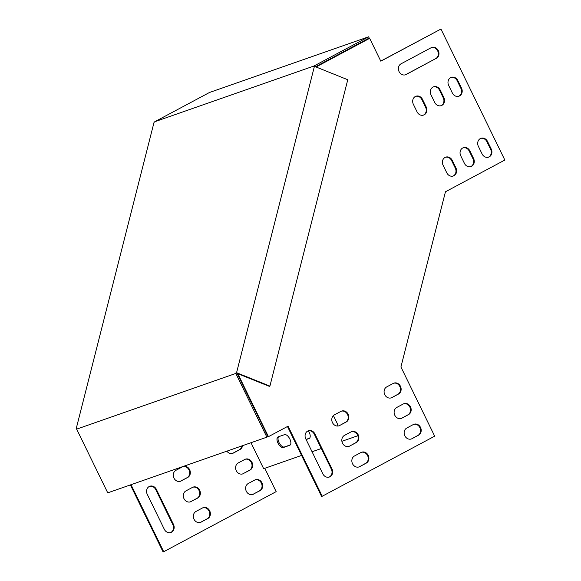<?xml version="1.0" encoding="UTF-8"?>
<svg xmlns="http://www.w3.org/2000/svg" width="581" height="581" viewBox="0 0 581 581"><rect width="100%" height="100%" fill="white"/><g stroke="black" fill="none" stroke-linecap="round" stroke-linejoin="round"><path stroke-width="0.87" d="M313.914 66.031L313.784 66.554L314.415 66.328L236.569 372.697L235.806 373.438L76.663 429.134L76.794 428.611L76.162 428.836L154.009 122.468L154.771 121.727L313.914 66.031L368.608 36.806L369.204 38.019L315.454 66.742M154.771 121.727L209.465 92.495L368.608 36.806M76.162 428.836L76.685 429.047M235.806 373.438L266.882 437.159L107.739 492.848L76.663 429.134M266.882 437.159L267.928 436.6L237.092 373.387L269.279 386.329L269.911 386.104L236.569 372.697M235.937 372.915L237.092 373.387M314.415 66.328L347.765 79.742L269.911 386.104M339.645 425.503L346.182 422.009A5.948 5.171 70.7 0 0 348.324 414.594A5.948 5.171 70.7 0 0 341.613 411.072A5.948 5.171 70.7 0 0 340.982 411.348L334.445 414.841A5.948 5.171 70.7 0 0 332.303 422.256A5.948 5.171 70.7 0 0 339.006 425.786A5.948 5.171 70.7 0 0 339.645 425.503L345.55 422.234A5.948 5.171 70.7 0 0 347.758 414.994A5.948 5.171 70.7 0 0 341.308 411.188M349.675 446.07L356.211 442.577A5.948 5.171 70.7 0 0 358.354 435.162A5.948 5.171 70.7 0 0 351.643 431.632A5.948 5.171 70.7 0 0 351.011 431.908L344.475 435.401A5.948 5.171 70.7 0 0 342.332 442.816A5.948 5.171 70.7 0 0 349.036 446.346A5.948 5.171 70.7 0 0 349.675 446.07L355.579 442.795A5.948 5.171 70.7 0 0 357.787 435.561A5.948 5.171 70.7 0 0 351.338 431.756M359.704 466.63L366.241 463.137A5.948 5.171 70.7 0 0 368.383 455.722A5.948 5.171 70.7 0 0 361.672 452.192A5.948 5.171 70.7 0 0 361.041 452.476L354.504 455.969A5.948 5.171 70.7 0 0 352.362 463.384A5.948 5.171 70.7 0 0 359.065 466.913A5.948 5.171 70.7 0 0 359.704 466.63L365.609 463.355A5.948 5.171 70.7 0 0 367.817 456.121A5.948 5.171 70.7 0 0 361.367 452.316M412.002 438.684L418.538 435.191A5.948 5.171 70.7 0 0 420.68 427.776A5.948 5.171 70.7 0 0 413.977 424.246A5.948 5.171 70.7 0 0 413.338 424.529L406.802 428.023A5.948 5.171 70.7 0 0 404.659 435.43A5.948 5.171 70.7 0 0 411.363 438.96A5.948 5.171 70.7 0 0 412.002 438.684L417.906 435.409A5.948 5.171 70.7 0 0 420.121 428.175A5.948 5.171 70.7 0 0 413.665 424.37M316.049 66.989L369.661 38.339L380.802 61.187L440.95 29.05L504.838 160.044L445.445 191.788L423.179 279.374L400.926 366.974L434.675 436.171L322.23 496.254L288.06 426.185L268.444 436.665L237.818 373.677M305.751 438.815L322.84 473.849A5.948 5.171 70.7 0 0 329.376 477.016A5.948 5.171 70.7 0 0 331.991 468.954L314.902 433.92A5.948 5.171 70.7 0 0 308.366 430.761A5.948 5.171 70.7 0 0 305.751 438.815M401.972 418.117L408.508 414.623A5.948 5.171 70.7 0 0 410.651 407.216A5.948 5.171 70.7 0 0 403.948 403.686A5.948 5.171 70.7 0 0 403.308 403.962L396.772 407.455A5.948 5.171 70.7 0 0 394.63 414.87A5.948 5.171 70.7 0 0 401.333 418.4A5.948 5.171 70.7 0 0 401.972 418.117L407.877 414.849A5.948 5.171 70.7 0 0 410.092 407.615A5.948 5.171 70.7 0 0 403.635 403.81M391.943 397.557L398.479 394.063A5.948 5.171 70.7 0 0 400.621 386.648A5.948 5.171 70.7 0 0 393.918 383.119A5.948 5.171 70.7 0 0 393.279 383.402L386.743 386.895A5.948 5.171 70.7 0 0 384.6 394.31A5.948 5.171 70.7 0 0 391.303 397.84A5.948 5.171 70.7 0 0 391.943 397.557L397.847 394.281A5.948 5.171 70.7 0 0 400.062 387.048A5.948 5.171 70.7 0 0 393.606 383.242M482.092 153.958A5.948 5.171 70.7 0 0 488.628 157.124A5.948 5.171 70.7 0 0 491.243 149.07L487.532 141.452A5.948 5.171 70.7 0 0 480.988 138.285A5.948 5.171 70.7 0 0 478.374 146.347L482.092 153.958M436.309 58.412A5.948 5.171 70.7 0 0 438.452 50.997A5.948 5.171 70.7 0 0 431.748 47.468A5.948 5.171 70.7 0 0 431.109 47.744L401.043 63.816A5.948 5.171 70.7 0 0 398.9 71.231A5.948 5.171 70.7 0 0 405.603 74.76A5.948 5.171 70.7 0 0 406.242 74.477L435.677 58.63A5.948 5.171 70.7 0 0 437.892 51.397A5.948 5.171 70.7 0 0 431.436 47.591M452.374 93.033A5.948 5.171 70.7 0 0 458.917 96.199A5.948 5.171 70.7 0 0 461.525 88.138L457.813 80.527A5.948 5.171 70.7 0 0 451.27 77.36A5.948 5.171 70.7 0 0 448.663 85.414L452.374 93.033M464.437 163.392A5.948 5.171 70.7 0 0 470.98 166.558A5.948 5.171 70.7 0 0 473.595 158.504L469.876 150.886A5.948 5.171 70.7 0 0 463.34 147.719A5.948 5.171 70.7 0 0 460.726 155.773L464.437 163.392M434.726 102.467A5.948 5.171 70.7 0 0 441.262 105.626A5.948 5.171 70.7 0 0 443.877 97.572L440.158 89.953A5.948 5.171 70.7 0 0 433.622 86.794A5.948 5.171 70.7 0 0 431.008 94.848L434.726 102.467M446.789 172.826A5.948 5.171 70.7 0 0 453.325 175.992A5.948 5.171 70.7 0 0 455.94 167.931L452.229 160.32A5.948 5.171 70.7 0 0 445.685 157.153A5.948 5.171 70.7 0 0 443.071 165.207L446.789 172.826M417.071 111.893A5.948 5.171 70.7 0 0 423.614 115.06A5.948 5.171 70.7 0 0 426.222 107.006L422.51 99.387A5.948 5.171 70.7 0 0 415.967 96.221A5.948 5.171 70.7 0 0 413.36 104.282L417.071 111.893M322.23 496.254L321.598 496.479L287.472 426.498M306.042 439.403L309.622 438.147M278.611 436.716A5.948 2.898 -118.1 0 0 279.396 443.267A5.948 2.898 -118.1 0 0 284.414 446.971L290.282 444.915M264.783 468.301L276.164 491.642L163.719 551.732L131.03 484.699M380.758 61.099L440.95 29.05M315.926 66.938L369.661 38.339M237.375 373.953L237.789 373.808M267.725 436.709L268.444 436.665M329.057 477.11A5.948 5.171 70.7 0 0 331.359 469.179L331.991 468.954M314.902 433.92L314.27 434.145A5.948 5.171 70.7 0 0 308.053 430.877M314.27 434.145L331.359 469.179M488.309 157.226A5.948 5.171 70.7 0 0 490.611 149.288L486.9 141.677A5.948 5.171 70.7 0 0 480.676 138.409M405.284 74.855A5.948 5.171 70.7 0 0 405.611 74.702L435.677 58.63M458.598 96.293A5.948 5.171 70.7 0 0 460.893 88.363L457.182 80.744A5.948 5.171 70.7 0 0 450.958 77.484M470.661 166.653A5.948 5.171 70.7 0 0 472.963 158.722L469.245 151.104A5.948 5.171 70.7 0 0 463.028 147.843M440.943 105.727A5.948 5.171 70.7 0 0 443.245 97.797L439.526 90.178A5.948 5.171 70.7 0 0 433.31 86.91M453.006 176.087A5.948 5.171 70.7 0 0 455.308 168.156L451.597 160.538A5.948 5.171 70.7 0 0 445.373 157.277M423.295 115.161A5.948 5.171 70.7 0 0 425.59 107.224L421.879 99.612A5.948 5.171 70.7 0 0 415.655 96.344M337.822 426.026A5.948 2.898 61.9 0 0 336.813 422.583L333.407 415.597M308.351 430.812A5.948 2.898 61.9 0 1 309.223 438.466A5.948 2.898 61.9 0 1 309.019 438.553L306.122 439.57M278.168 436.868L284.479 434.661A5.948 2.898 61.9 0 1 289.745 438.822A5.948 2.898 61.9 0 1 289.883 445.235A5.948 2.898 61.9 0 1 289.679 445.322L283.368 447.53A5.948 2.898 61.9 0 1 278.103 443.368A5.948 2.898 61.9 0 1 277.965 436.956A5.948 2.898 61.9 0 1 278.168 436.868M245.124 459.28A5.948 5.171 -109.3 0 1 251.58 463.086A5.948 5.171 -109.3 0 1 249.365 470.32L242.829 473.813A5.948 5.171 -109.3 0 1 242.502 473.973M149.542 486.355A5.948 5.171 -109.3 0 1 155.759 489.616L172.847 524.65A5.948 5.171 -109.3 0 1 170.545 532.588M255.153 479.841A5.948 5.171 -109.3 0 1 261.61 483.653A5.948 5.171 -109.3 0 1 259.395 490.887L252.858 494.38A5.948 5.171 -109.3 0 1 252.532 494.533M130.398 484.924L163.087 551.95L163.719 551.732M109.279 492.31L110.252 491.969M241.928 445.888A5.948 5.171 -109.3 0 1 239.336 449.759L232.799 453.253A5.948 5.171 -109.3 0 1 232.473 453.412M202.856 507.794A5.948 5.171 -109.3 0 1 209.313 511.6A5.948 5.171 -109.3 0 1 207.097 518.833L200.561 522.326A5.948 5.171 -109.3 0 1 200.234 522.486M192.827 487.227A5.948 5.171 -109.3 0 1 199.283 491.032A5.948 5.171 -109.3 0 1 197.068 498.266L190.532 501.759A5.948 5.171 -109.3 0 1 190.205 501.919M182.797 466.666A5.948 5.171 -109.3 0 1 189.253 470.472A5.948 5.171 -109.3 0 1 187.038 477.705L180.502 481.199A5.948 5.171 -109.3 0 1 180.175 481.358M243.461 473.595A5.948 5.171 -109.3 0 1 242.829 473.871A5.948 5.171 -109.3 0 1 236.118 470.341A5.948 5.171 -109.3 0 1 238.261 462.934L244.797 459.44A5.948 5.171 -109.3 0 1 245.436 459.157A5.948 5.171 -109.3 0 1 252.139 462.687A5.948 5.171 -109.3 0 1 249.997 470.102L242.829 473.813M147.24 494.286A5.948 5.171 -109.3 0 1 149.854 486.232A5.948 5.171 -109.3 0 1 156.391 489.398L173.479 524.432A5.948 5.171 -109.3 0 1 170.865 532.486A5.948 5.171 -109.3 0 1 164.329 529.32L147.24 494.286M253.49 494.155A5.948 5.171 -109.3 0 1 252.851 494.438A5.948 5.171 -109.3 0 1 246.148 490.909A5.948 5.171 -109.3 0 1 248.29 483.494L254.827 480A5.948 5.171 -109.3 0 1 255.466 479.724A5.948 5.171 -109.3 0 1 262.169 483.254A5.948 5.171 -109.3 0 1 260.027 490.662L252.858 494.38M301.575 455.424L263.658 468.693L250.985 442.722M242.56 445.663A5.948 5.171 -109.3 0 1 239.968 449.534L233.431 453.027A5.948 5.171 -109.3 0 1 232.799 453.311A5.948 5.171 -109.3 0 1 226.866 451.161M201.193 522.101A5.948 5.171 -109.3 0 1 200.554 522.384A5.948 5.171 -109.3 0 1 193.851 518.855A5.948 5.171 -109.3 0 1 195.993 511.44L202.529 507.947A5.948 5.171 -109.3 0 1 203.168 507.671A5.948 5.171 -109.3 0 1 209.872 511.2A5.948 5.171 -109.3 0 1 207.729 518.608L200.561 522.326M191.164 501.541A5.948 5.171 -109.3 0 1 190.524 501.824A5.948 5.171 -109.3 0 1 183.821 498.295A5.948 5.171 -109.3 0 1 185.964 490.88L192.5 487.386A5.948 5.171 -109.3 0 1 193.139 487.103A5.948 5.171 -109.3 0 1 199.842 490.633A5.948 5.171 -109.3 0 1 197.7 498.048L190.532 501.759M181.134 480.981A5.948 5.171 -109.3 0 1 180.495 481.257A5.948 5.171 -109.3 0 1 173.792 477.727A5.948 5.171 -109.3 0 1 175.934 470.312L182.47 466.819A5.948 5.171 -109.3 0 1 183.109 466.543A5.948 5.171 -109.3 0 1 189.813 470.073A5.948 5.171 -109.3 0 1 187.67 477.488L180.502 481.199M357.852 435.728L341.897 441.313M321.286 448.525L312.062 451.757M346.182 422.009L345.55 422.234M356.211 442.577L355.579 442.795M366.241 463.137L365.609 463.355M418.538 435.191L417.906 435.409M408.508 414.623L407.877 414.849M398.479 394.063L397.847 394.281M491.243 149.07L490.611 149.288M486.9 141.677L487.532 141.452M406.242 74.477L405.611 74.702M461.525 88.138L460.893 88.363M457.182 80.744L457.813 80.527M473.595 158.504L472.963 158.722M469.245 151.104L469.876 150.886M443.877 97.572L443.245 97.797M439.526 90.178L440.158 89.953M455.94 167.931L455.308 168.156M451.597 160.538L452.229 160.32M426.222 107.006L425.59 107.224M421.879 99.612L422.51 99.387M309.019 438.553L309.412 438.35M289.679 445.322L290.072 445.111M283.368 447.53L284.414 446.971M249.365 470.32L249.997 470.102M172.847 524.65L173.479 524.432M155.759 489.616L156.391 489.398M259.395 490.887L260.027 490.662M239.968 449.534L239.336 449.759M232.799 453.253L233.431 453.027M207.729 518.608L207.097 518.833M197.7 498.048L197.068 498.266M187.67 477.488L187.038 477.705"/></g></svg>

